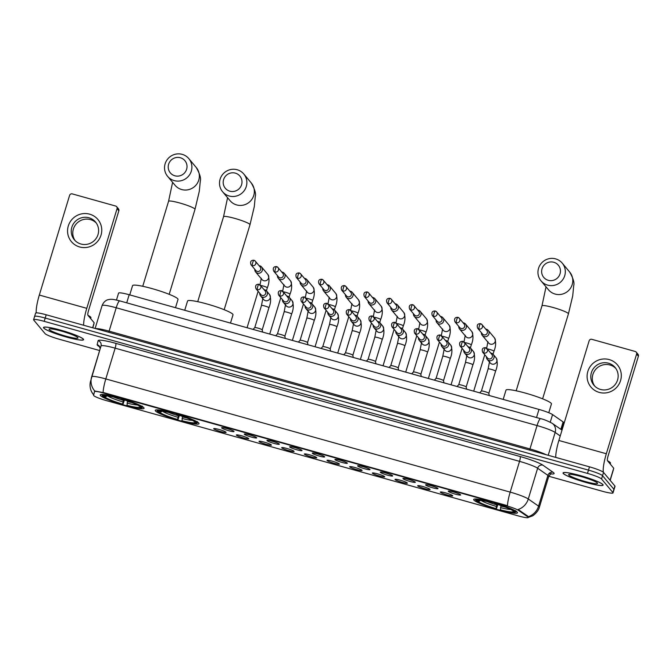 <?xml version="1.0" encoding="UTF-8"?>
<svg xmlns="http://www.w3.org/2000/svg" width="672" height="672" viewBox="0 0 672 672"><rect width="100%" height="100%" fill="white"/><g stroke="black" fill="none" stroke-linecap="round" stroke-linejoin="round"><path stroke-width="1.01" d="M198.811 423.083A22.89 2.747 -163.1 0 0 175.938 413.792A22.89 2.747 -163.1 0 0 155.232 410.357A22.89 2.747 -163.1 0 0 155.442 410.945A22.89 2.747 -163.1 0 0 178.315 420.235A22.89 2.747 -163.1 0 0 199.021 423.671A22.89 2.747 -163.1 0 0 198.811 423.083M143.825 407.694A22.89 2.747 -163.1 0 0 120.952 398.404A22.89 2.747 -163.1 0 0 100.246 394.968A22.89 2.747 -163.1 0 0 100.464 395.556A22.89 2.747 -163.1 0 0 123.329 404.846A22.89 2.747 -163.1 0 0 144.043 408.274A22.89 2.747 -163.1 0 0 143.825 407.694M517.247 512.215A22.89 2.747 -163.1 0 0 494.382 502.925A22.89 2.747 -163.1 0 0 473.668 499.489A22.89 2.747 -163.1 0 0 473.886 500.077A22.89 2.747 -163.1 0 0 496.759 509.368A22.89 2.747 -163.1 0 0 517.465 512.795A22.89 2.747 -163.1 0 0 517.247 512.215M448.333 491.366A6.476 0.781 16.9 0 1 448.3 491.148A6.476 0.781 16.9 0 1 454.356 492.232A6.476 0.781 16.9 0 1 460.606 494.802A6.476 0.781 16.9 0 1 460.664 494.903A6.476 0.781 16.9 0 1 455.028 494.054A6.476 0.781 16.9 0 1 448.333 491.366M425.67 485.016A6.476 0.781 16.9 0 1 425.636 484.806A6.476 0.781 16.9 0 1 431.693 485.89A6.476 0.781 16.9 0 1 437.942 488.452A6.476 0.781 16.9 0 1 438.001 488.561A6.476 0.781 16.9 0 1 432.365 487.712A6.476 0.781 16.9 0 1 425.67 485.016M403.007 478.674A6.476 0.781 16.9 0 1 402.973 478.464A6.476 0.781 16.9 0 1 409.03 479.548A6.476 0.781 16.9 0 1 415.279 482.11A6.476 0.781 16.9 0 1 415.338 482.219A6.476 0.781 16.9 0 1 409.702 481.37A6.476 0.781 16.9 0 1 403.007 478.674M380.344 472.332A6.476 0.781 16.9 0 1 380.31 472.122A6.476 0.781 16.9 0 1 386.366 473.206A6.476 0.781 16.9 0 1 392.616 475.768A6.476 0.781 16.9 0 1 392.675 475.877A6.476 0.781 16.9 0 1 387.038 475.028A6.476 0.781 16.9 0 1 380.344 472.332M357.672 465.99A6.476 0.781 16.9 0 1 357.647 465.772A6.476 0.781 16.9 0 1 363.703 466.864A6.476 0.781 16.9 0 1 369.953 469.426A6.476 0.781 16.9 0 1 370.012 469.526A6.476 0.781 16.9 0 1 364.375 468.686A6.476 0.781 16.9 0 1 357.672 465.99M335.009 459.648A6.476 0.781 16.9 0 1 334.984 459.43A6.476 0.781 16.9 0 1 341.04 460.513A6.476 0.781 16.9 0 1 347.281 463.084A6.476 0.781 16.9 0 1 347.348 463.184A6.476 0.781 16.9 0 1 341.712 462.336A6.476 0.781 16.9 0 1 335.009 459.648M312.346 453.298A6.476 0.781 16.9 0 1 312.32 453.088A6.476 0.781 16.9 0 1 318.377 454.171A6.476 0.781 16.9 0 1 324.618 456.733A6.476 0.781 16.9 0 1 324.685 456.842A6.476 0.781 16.9 0 1 319.049 455.994A6.476 0.781 16.9 0 1 312.346 453.298M289.682 446.956A6.476 0.781 16.9 0 1 289.657 446.746A6.476 0.781 16.9 0 1 295.714 447.829A6.476 0.781 16.9 0 1 301.955 450.391A6.476 0.781 16.9 0 1 302.022 450.5A6.476 0.781 16.9 0 1 296.386 449.652A6.476 0.781 16.9 0 1 289.682 446.956M267.019 440.614A6.476 0.781 16.9 0 1 266.994 440.404A6.476 0.781 16.9 0 1 273.042 441.487A6.476 0.781 16.9 0 1 279.292 444.049A6.476 0.781 16.9 0 1 279.35 444.158A6.476 0.781 16.9 0 1 273.714 443.31A6.476 0.781 16.9 0 1 267.019 440.614M244.356 434.272A6.476 0.781 16.9 0 1 244.331 434.053A6.476 0.781 16.9 0 1 250.379 435.145A6.476 0.781 16.9 0 1 256.628 437.707A6.476 0.781 16.9 0 1 256.687 437.808A6.476 0.781 16.9 0 1 251.051 436.968A6.476 0.781 16.9 0 1 244.356 434.272M221.693 427.93A6.476 0.781 16.9 0 1 221.668 427.711A6.476 0.781 16.9 0 1 227.716 428.795A6.476 0.781 16.9 0 1 233.965 431.365A6.476 0.781 16.9 0 1 234.024 431.466A6.476 0.781 16.9 0 1 228.388 430.626A6.476 0.781 16.9 0 1 221.693 427.93M440.395 492.248A6.476 0.781 16.9 0 1 440.362 492.038A6.476 0.781 16.9 0 1 446.418 493.122A6.476 0.781 16.9 0 1 452.668 495.684A6.476 0.781 16.9 0 1 452.726 495.793A6.476 0.781 16.9 0 1 447.09 494.945A6.476 0.781 16.9 0 1 440.395 492.248M417.732 485.906A6.476 0.781 16.9 0 1 417.698 485.696A6.476 0.781 16.9 0 1 423.755 486.78A6.476 0.781 16.9 0 1 430.004 489.342A6.476 0.781 16.9 0 1 430.063 489.451A6.476 0.781 16.9 0 1 424.427 488.603A6.476 0.781 16.9 0 1 417.732 485.906M395.069 479.564A6.476 0.781 16.9 0 1 395.035 479.346A6.476 0.781 16.9 0 1 401.092 480.438A6.476 0.781 16.9 0 1 407.341 483A6.476 0.781 16.9 0 1 407.4 483.109A6.476 0.781 16.9 0 1 401.764 482.261A6.476 0.781 16.9 0 1 395.069 479.564M372.406 473.222A6.476 0.781 16.9 0 1 372.372 473.004A6.476 0.781 16.9 0 1 378.428 474.096A6.476 0.781 16.9 0 1 384.678 476.658A6.476 0.781 16.9 0 1 384.737 476.759A6.476 0.781 16.9 0 1 379.1 475.919A6.476 0.781 16.9 0 1 372.406 473.222M349.734 466.88A6.476 0.781 16.9 0 1 349.709 466.662A6.476 0.781 16.9 0 1 355.765 467.746A6.476 0.781 16.9 0 1 362.015 470.316A6.476 0.781 16.9 0 1 362.074 470.417A6.476 0.781 16.9 0 1 356.437 469.568A6.476 0.781 16.9 0 1 349.734 466.88M327.071 460.53A6.476 0.781 16.9 0 1 327.046 460.32A6.476 0.781 16.9 0 1 333.102 461.404A6.476 0.781 16.9 0 1 339.343 463.966A6.476 0.781 16.9 0 1 339.41 464.075A6.476 0.781 16.9 0 1 333.774 463.226A6.476 0.781 16.9 0 1 327.071 460.53M304.408 454.188A6.476 0.781 16.9 0 1 304.382 453.978A6.476 0.781 16.9 0 1 310.439 455.062A6.476 0.781 16.9 0 1 316.68 457.624A6.476 0.781 16.9 0 1 316.747 457.733A6.476 0.781 16.9 0 1 311.111 456.884A6.476 0.781 16.9 0 1 304.408 454.188M281.744 447.846A6.476 0.781 16.9 0 1 281.719 447.636A6.476 0.781 16.9 0 1 287.767 448.72A6.476 0.781 16.9 0 1 294.017 451.282A6.476 0.781 16.9 0 1 294.084 451.391A6.476 0.781 16.9 0 1 288.448 450.542A6.476 0.781 16.9 0 1 281.744 447.846M259.081 441.504A6.476 0.781 16.9 0 1 259.056 441.286A6.476 0.781 16.9 0 1 265.104 442.378A6.476 0.781 16.9 0 1 271.354 444.94A6.476 0.781 16.9 0 1 271.412 445.04A6.476 0.781 16.9 0 1 265.776 444.2A6.476 0.781 16.9 0 1 259.081 441.504M236.418 435.162A6.476 0.781 16.9 0 1 236.393 434.944A6.476 0.781 16.9 0 1 242.441 436.027A6.476 0.781 16.9 0 1 248.69 438.598A6.476 0.781 16.9 0 1 248.749 438.698A6.476 0.781 16.9 0 1 243.113 437.85A6.476 0.781 16.9 0 1 236.418 435.162M213.755 428.812A6.476 0.781 16.9 0 1 213.73 428.602A6.476 0.781 16.9 0 1 219.778 429.685A6.476 0.781 16.9 0 1 226.027 432.247A6.476 0.781 16.9 0 1 226.086 432.356A6.476 0.781 16.9 0 1 220.45 431.508A6.476 0.781 16.9 0 1 213.755 428.812M118.574 293.11L116.466 300.048L118.574 293.118A12.953 1.554 16.9 0 1 118.574 293.11A12.953 1.554 16.9 0 1 129.175 294.731L538.986 409.433A12.953 1.554 16.9 0 1 552.56 414.59L563.111 421.924A12.953 1.554 16.9 0 1 563.606 422.344A12.953 1.554 16.9 0 1 563.732 422.68L561.557 429.82M527.73 516.81A11.659 1.403 16.9 0 1 528.175 517.188A11.659 1.403 16.9 0 1 528.284 517.49A11.659 1.403 16.9 0 1 518.742 516.029L106.378 400.604A11.659 1.403 16.9 0 1 93.601 395.296L94.475 391.709A11.659 1.403 16.9 0 1 94.475 391.692A11.659 1.403 16.9 0 1 104.017 393.154L506.285 505.747A11.659 1.403 16.9 0 1 518.498 510.392L527.73 516.81L527.906 516.214L528.284 517.49M602.927 484.571A20.941 2.52 -163.1 0 0 582.002 476.07A20.941 2.52 -163.1 0 0 563.052 472.928A20.941 2.52 -163.1 0 0 563.245 473.466A20.941 2.52 -163.1 0 0 584.178 481.967A20.941 2.52 -163.1 0 0 603.128 485.1A20.941 2.52 -163.1 0 0 602.927 484.571M83.378 339.15A20.941 2.52 -163.1 0 0 62.446 330.641A20.941 2.52 -163.1 0 0 43.495 327.508A20.941 2.52 -163.1 0 0 43.697 328.037A20.941 2.52 -163.1 0 0 64.621 336.546A20.941 2.52 -163.1 0 0 83.572 339.679A20.941 2.52 -163.1 0 0 83.378 339.15M528.326 516.692L528.326 516.701A15.112 14.062 124.8 0 0 538.574 506.142A17.27 2.075 16.9 0 1 539.238 506.705A17.27 2.075 16.9 0 1 539.398 507.15L548.747 476.381A17.27 2.075 -163.1 0 0 548.579 475.944A17.27 2.075 -163.1 0 0 547.915 475.381L537.634 468.224A17.27 2.075 -163.1 0 0 519.54 461.353L115.147 348.163A17.27 2.075 -163.1 0 0 101.01 346.004A17.27 2.075 -163.1 0 0 101.01 346.021L91.669 376.757M548.78 476.255L602.423 491.274A12.953 1.554 -163.1 0 0 613.024 492.895L614.023 489.611A12.953 1.554 -163.1 0 0 613.897 489.283L602.549 475.7A12.953 1.554 -163.1 0 0 588.479 470.123L45.2 318.058A12.953 1.554 -163.1 0 0 34.6 316.436A12.953 1.554 -163.1 0 0 34.717 316.764M94.651 391.104L94.475 391.692L94.769 391.02L104.135 392.75L507.469 505.68A15.112 2.705 105.6 0 1 510.191 492.114A17.27 2.075 16.9 0 1 528.284 498.994A15.112 14.062 124.8 0 1 518.12 509.519L527.906 516.214M613.024 492.895A12.953 1.554 -163.1 0 0 612.898 492.559L601.549 478.985A12.953 1.554 -163.1 0 0 587.479 473.399L44.201 321.342A12.953 1.554 -163.1 0 0 33.6 319.712A12.953 1.554 -163.1 0 0 33.726 320.048L45.074 333.631A12.953 1.554 -163.1 0 0 59.136 339.209L99.632 350.54M603.54 472.416A12.953 1.554 -163.1 0 0 589.478 466.838L46.2 314.773A12.953 1.554 -163.1 0 0 35.591 313.152L34.6 316.436A12.953 1.554 -163.1 0 1 45.2 318.058L588.479 470.123A12.953 1.554 -163.1 0 1 602.549 475.7L613.897 489.283A12.953 1.554 -163.1 0 1 614.023 489.611L615.014 486.326A12.953 1.554 -163.1 0 0 614.897 485.999L603.54 472.416L601.549 478.985M563.455 473.516A20.723 2.486 -163.1 0 0 584.161 481.933A20.723 2.486 -163.1 0 0 602.918 485.041A20.723 2.486 -163.1 0 0 602.725 484.512A20.723 2.486 -163.1 0 0 582.011 476.095A20.723 2.486 -163.1 0 0 563.254 472.987A20.723 2.486 -163.1 0 0 563.455 473.516M610.218 463.999L610.478 463.142A21.588 2.596 -163.1 0 0 610.268 462.588A21.588 2.596 -163.1 0 0 607.505 460.748M597.408 483.025A15.112 1.814 -163.1 0 0 583.178 477.145A15.112 1.814 -163.1 0 0 568.798 474.44A15.112 1.814 -163.1 0 0 568.772 475.012A15.112 1.814 -163.1 0 0 584.749 481.396A15.112 1.814 -163.1 0 0 597.509 483.168A15.112 1.814 -163.1 0 0 597.408 483.025M584.304 477.49L588.521 478.884M609.193 359.579A17.27 16.867 140.1 0 1 620.567 380.57A17.27 16.867 140.1 0 1 599.222 392.398A17.27 16.867 140.1 0 1 587.84 371.406A17.27 16.867 140.1 0 1 609.193 359.579M600.491 389.441A13.818 13.49 -39.9 0 0 615.082 367.458A13.818 13.49 -39.9 0 0 593.116 368.995A13.818 13.49 -39.9 0 0 600.491 389.441M594.678 386.056A13.818 13.49 140.1 0 1 615.804 368.399M603.389 472.265A17.27 3.1 -74.4 0 1 606.329 453.751L636.611 354.085A2.159 2.108 -39.9 0 0 635.183 351.456L591.822 339.318A2.159 2.108 -39.9 0 0 589.151 340.796L558.869 440.471L606.329 453.751M555.744 457.397A17.27 3.1 -74.4 0 1 558.869 440.471M636.216 352.128L638.014 354.27A2.159 2.108 140.1 0 1 638.4 356.227L608.118 455.893A4.318 0.773 105.6 0 0 607.471 460.715L613.738 468.241L610.176 480.354L613.301 470.056M43.898 328.096A20.723 2.486 -163.1 0 0 64.613 336.512A20.723 2.486 -163.1 0 0 83.37 339.62A20.723 2.486 -163.1 0 0 83.168 339.091A20.723 2.486 -163.1 0 0 62.462 330.674A20.723 2.486 -163.1 0 0 43.705 327.566A20.723 2.486 -163.1 0 0 43.898 328.096M90.661 318.578L90.922 317.722A21.588 2.596 -163.1 0 0 90.72 317.167A21.588 2.596 -163.1 0 0 87.948 315.328M77.851 337.604A15.112 1.814 -163.1 0 0 63.63 331.724A15.112 1.814 -163.1 0 0 49.241 329.02A15.112 1.814 -163.1 0 0 49.216 329.582A15.112 1.814 -163.1 0 0 65.192 335.975A15.112 1.814 -163.1 0 0 77.952 337.747A15.112 1.814 -163.1 0 0 77.851 337.604M64.747 332.069L68.964 333.463M553.778 262.265A9.5 9.274 -39.9 0 0 542.035 268.766A9.5 9.274 -39.9 0 0 548.293 280.316A9.5 9.274 -39.9 0 0 560.036 273.806A9.5 9.274 -39.9 0 0 553.778 262.265M547.646 285.13A13.818 13.49 140.1 0 1 540.271 264.676A13.818 13.49 140.1 0 1 562.237 263.138A13.818 13.49 140.1 0 1 547.646 285.13M548.772 412.726L551.443 403.948A23.747 2.856 -163.1 0 0 551.216 403.334A23.747 2.856 -163.1 0 0 527.486 393.691A23.747 2.856 -163.1 0 0 505.991 390.138L503.177 399.412M497.86 504.521L496.348 508.956A20.555 2.47 -163.1 0 1 476.498 501.085L475.927 500.035M475.381 498.994A21.42 2.57 -163.1 0 0 475.322 499.094A21.42 2.57 -163.1 0 0 475.331 499.313L475.902 500.371A20.555 2.47 -163.1 0 1 490.694 502.186L490.82 501.228M494.911 502.37L494.785 503.336A20.555 2.47 -163.1 0 1 514.634 511.207L515.71 510.619M476.498 501.085L478.397 501.614A18.564 2.234 -163.1 0 0 496.07 508.628L496.348 508.956M490.694 502.186L490.972 502.522A18.564 2.234 -163.1 0 0 478.01 500.531A18.564 2.234 -163.1 0 0 477.8 500.9L475.902 500.371M514.634 511.207L512.744 510.678A18.564 2.234 -163.1 0 0 495.062 503.664L494.785 503.336M496.07 508.628L496.919 504.227M480.833 500.279L478.397 501.614M491.232 502.034L490.972 502.522M477.8 500.9L478.775 500.354M500.959 505.537L500.438 510.098A20.555 2.47 -163.1 0 0 515.004 512.358L516.071 511.804A21.42 2.57 -163.1 0 0 516.306 511.552A21.42 2.57 -163.1 0 0 516.323 511.434M516.306 511.333L515.231 511.921A20.555 2.47 -163.1 0 1 515.004 512.358M500.161 509.771A18.564 2.234 -163.1 0 0 513.341 511.392L515.231 511.921M513.341 511.392L512.988 510.745M235.334 173.132A9.5 9.274 -39.9 0 0 223.591 179.642A9.5 9.274 -39.9 0 0 229.849 191.184A9.5 9.274 -39.9 0 0 241.592 184.674A9.5 9.274 -39.9 0 0 235.334 173.132M229.202 195.997A13.818 13.49 140.1 0 1 221.827 175.543A13.818 13.49 140.1 0 1 243.793 174.014A13.818 13.49 140.1 0 1 229.202 195.997M230.488 323.081L232.999 314.815A23.747 2.856 -163.1 0 0 232.772 314.21A23.747 2.856 -163.1 0 0 209.042 304.567A23.747 2.856 -163.1 0 0 187.555 301.006L184.733 310.279M179.424 415.388L177.912 419.824A20.555 2.47 -163.1 0 1 158.063 411.953L157.483 410.903M156.937 409.861A21.42 2.57 -163.1 0 0 156.887 409.97A21.42 2.57 -163.1 0 0 156.887 410.189L157.466 411.239A20.555 2.47 -163.1 0 1 172.25 413.062L172.385 412.096M176.476 413.238L176.341 414.204A20.555 2.47 -163.1 0 1 196.19 422.075L197.266 421.487M158.063 411.953L159.953 412.482A18.564 2.234 -163.1 0 0 177.635 419.496L177.912 419.824M172.25 413.062L172.528 413.389A18.564 2.234 -163.1 0 0 159.566 411.398A18.564 2.234 -163.1 0 0 159.356 411.768L157.466 411.239M196.19 422.075L194.3 421.546A18.564 2.234 -163.1 0 0 176.618 414.532L176.341 414.204M177.635 419.496L178.475 415.094M162.389 411.146L159.953 412.482M172.796 412.902L172.528 413.389M159.356 411.768L160.339 411.23M182.515 416.405L182.003 420.966A20.555 2.47 -163.1 0 0 196.56 423.234L197.627 422.671A21.42 2.57 -163.1 0 0 197.87 422.419A21.42 2.57 -163.1 0 0 197.879 422.302M197.862 422.201L196.787 422.789A20.555 2.47 -163.1 0 1 196.56 423.234M181.726 420.638A18.564 2.234 -163.1 0 0 194.897 422.26L196.787 422.789M194.897 422.26L194.544 421.613M180.356 157.744A9.5 9.274 -39.9 0 0 168.613 164.245A9.5 9.274 -39.9 0 0 174.871 175.795A9.5 9.274 -39.9 0 0 186.614 169.285A9.5 9.274 -39.9 0 0 180.356 157.744M174.224 180.608A13.818 13.49 140.1 0 1 166.849 160.154A13.818 13.49 140.1 0 1 188.815 158.617A13.818 13.49 140.1 0 1 174.224 180.608M175.501 307.692L178.013 299.426A23.747 2.856 -163.1 0 0 177.794 298.813A23.747 2.856 -163.1 0 0 154.056 289.178A23.747 2.856 -163.1 0 0 132.569 285.617L129.755 294.89M124.438 400L122.926 404.435A20.555 2.47 -163.1 0 1 103.076 396.564L102.505 395.514M101.959 394.472A21.42 2.57 -163.1 0 0 101.9 394.582A21.42 2.57 -163.1 0 0 101.909 394.8L102.48 395.85A20.555 2.47 -163.1 0 1 117.272 397.664L117.398 396.707M121.489 397.849L121.363 398.815A20.555 2.47 -163.1 0 1 141.212 406.686L142.279 406.098M103.076 396.564L104.975 397.093A18.564 2.234 -163.1 0 0 122.648 404.107L122.926 404.435M117.272 397.664L117.55 398A18.564 2.234 -163.1 0 0 104.588 396.01A18.564 2.234 -163.1 0 0 104.37 396.379L102.48 395.85M141.212 406.686L139.314 406.157A18.564 2.234 -163.1 0 0 121.64 399.143L121.363 398.815M122.648 404.107L123.497 399.706M107.402 395.758L104.975 397.093M117.81 397.513L117.55 398M104.37 396.379L105.353 395.842M127.537 401.016L127.016 405.577A20.555 2.47 -163.1 0 0 141.582 407.845L142.649 407.282A21.42 2.57 -163.1 0 0 142.884 407.03A21.42 2.57 -163.1 0 0 142.901 406.913M142.876 406.812L141.809 407.4A20.555 2.47 -163.1 0 1 141.582 407.845M126.739 405.25A18.564 2.234 -163.1 0 0 139.91 406.871L141.809 407.4M139.91 406.871L139.558 406.224M481.412 332.699A3.889 3.797 -39.9 0 0 488.93 333.942A3.889 3.797 -39.9 0 0 485.713 329.104M477.632 328.18L482.496 334.001A2.806 2.738 -39.9 0 0 487.309 332.942A2.806 2.738 -39.9 0 0 486.805 330.397L481.942 324.584A2.806 2.738 -39.9 0 0 480.598 323.719A2.806 0.504 -74.4 0 0 480.539 323.677A2.806 0.504 -74.4 0 0 479.396 325.92A2.806 0.504 105.6 0 0 478.976 329.045A2.806 2.738 -39.9 0 0 481.942 324.584L480.539 323.677C477.599 323.627 476.633 325.122 477.632 328.18A2.806 2.738 -39.9 0 0 478.976 329.045M458.749 326.357A3.889 3.797 -39.9 0 0 466.267 327.6A3.889 3.797 -39.9 0 0 463.05 322.753M454.969 321.838L459.833 327.659A2.806 2.738 -39.9 0 0 464.646 326.6A2.806 2.738 -39.9 0 0 464.142 324.055L459.278 318.234A2.806 2.738 -39.9 0 0 457.934 317.369A2.806 0.504 -74.4 0 0 457.876 317.335A2.806 0.504 -74.4 0 0 456.733 319.57A2.806 0.504 105.6 0 0 456.313 322.703A2.806 2.738 -39.9 0 0 459.278 318.234L457.876 317.335C454.936 317.276 453.961 318.78 454.969 321.838A2.806 2.738 -39.9 0 0 456.313 322.703M436.078 320.015A3.889 3.797 -39.9 0 0 443.604 321.258A3.889 3.797 -39.9 0 0 440.387 316.411M432.306 315.496L437.17 321.317A2.806 2.738 -39.9 0 0 441.983 320.258A2.806 2.738 -39.9 0 0 441.47 317.713L436.607 311.892A2.806 2.738 -39.9 0 0 435.271 311.027A2.806 0.504 -74.4 0 0 435.212 310.993A2.806 0.504 -74.4 0 0 434.07 313.228A2.806 0.504 105.6 0 0 433.65 316.361A2.806 2.738 -39.9 0 0 436.607 311.892L435.212 310.993C432.272 310.934 431.298 312.438 432.306 315.496A2.806 2.738 -39.9 0 0 433.65 316.361M413.414 313.673A3.889 3.797 -39.9 0 0 420.932 314.916A3.889 3.797 -39.9 0 0 417.724 310.069M409.643 309.154L414.506 314.966A2.806 2.738 -39.9 0 0 419.32 313.916A2.806 2.738 -39.9 0 0 418.807 311.371L413.944 305.55A2.806 2.738 -39.9 0 0 412.6 304.685A2.806 0.504 -74.4 0 0 412.549 304.651A2.806 0.504 -74.4 0 0 411.407 306.886A2.806 0.504 105.6 0 0 410.987 310.019A2.806 2.738 -39.9 0 0 413.944 305.55L412.549 304.651C409.609 304.592 408.635 306.096 409.643 309.154A2.806 2.738 -39.9 0 0 410.987 310.019M390.751 307.322A3.889 3.797 -39.9 0 0 398.269 308.574A3.889 3.797 -39.9 0 0 395.06 303.727M386.98 302.803L391.843 308.624A2.806 2.738 -39.9 0 0 396.648 307.566A2.806 2.738 -39.9 0 0 396.144 305.029L391.28 299.208A2.806 2.738 -39.9 0 0 389.936 298.343A2.806 0.504 -74.4 0 0 389.886 298.301A2.806 0.504 -74.4 0 0 388.744 300.544A2.806 0.504 105.6 0 0 388.315 303.677A2.806 2.738 -39.9 0 0 391.28 299.208L389.886 298.301C386.946 298.25 385.972 299.754 386.98 302.803A2.806 2.738 -39.9 0 0 388.315 303.677M368.088 300.98A3.889 3.797 -39.9 0 0 375.606 302.224A3.889 3.797 -39.9 0 0 372.397 297.385M364.308 296.461L369.172 302.282A2.806 2.738 -39.9 0 0 373.985 301.224A2.806 2.738 -39.9 0 0 373.481 298.679L368.617 292.866A2.806 2.738 -39.9 0 0 367.273 292.001A2.806 0.504 -74.4 0 0 367.223 291.959A2.806 0.504 -74.4 0 0 366.08 294.202A2.806 0.504 105.6 0 0 365.652 297.326A2.806 2.738 -39.9 0 0 368.617 292.866L367.223 291.959C364.283 291.908 363.308 293.404 364.308 296.461A2.806 2.738 -39.9 0 0 365.652 297.326M345.425 294.638A3.889 3.797 -39.9 0 0 352.943 295.882A3.889 3.797 -39.9 0 0 349.734 291.035M341.645 290.119L346.508 295.94A2.806 2.738 -39.9 0 0 351.322 294.882A2.806 2.738 -39.9 0 0 350.818 292.337L345.954 286.516A2.806 2.738 -39.9 0 0 344.61 285.65A2.806 0.504 -74.4 0 0 344.56 285.617A2.806 0.504 -74.4 0 0 343.409 287.851A2.806 0.504 105.6 0 0 342.989 290.984A2.806 2.738 -39.9 0 0 345.954 286.516L344.56 285.617C341.611 285.566 340.645 287.062 341.645 290.119A2.806 2.738 -39.9 0 0 342.989 290.984M322.762 288.296A3.889 3.797 -39.9 0 0 330.28 289.54A3.889 3.797 -39.9 0 0 327.071 284.693M318.982 283.777L323.845 289.598A2.806 2.738 -39.9 0 0 328.658 288.54A2.806 2.738 -39.9 0 0 328.154 285.995L323.291 280.174A2.806 2.738 -39.9 0 0 321.947 279.308A2.806 0.504 -74.4 0 0 321.896 279.275A2.806 0.504 -74.4 0 0 320.746 281.509A2.806 0.504 105.6 0 0 320.326 284.642A2.806 2.738 -39.9 0 0 323.291 280.174L321.896 279.275C318.948 279.216 317.982 280.72 318.982 283.777A2.806 2.738 -39.9 0 0 320.326 284.642M300.098 281.954A3.889 3.797 -39.9 0 0 307.616 283.198A3.889 3.797 -39.9 0 0 304.408 278.351M296.318 277.435L301.182 283.248A2.806 2.738 -39.9 0 0 305.995 282.198A2.806 2.738 -39.9 0 0 305.491 279.653L300.628 273.832A2.806 2.738 -39.9 0 0 299.284 272.966A2.806 0.504 -74.4 0 0 299.233 272.933A2.806 0.504 -74.4 0 0 298.082 275.167A2.806 0.504 105.6 0 0 297.662 278.3A2.806 2.738 -39.9 0 0 300.628 273.832L299.233 272.933C296.285 272.874 295.319 274.378 296.318 277.435A2.806 2.738 -39.9 0 0 297.662 278.3M277.435 275.612A3.889 3.797 -39.9 0 0 284.953 276.856A3.889 3.797 -39.9 0 0 281.744 272.009M273.655 271.085L278.519 276.906A2.806 2.738 -39.9 0 0 283.332 275.848A2.806 2.738 -39.9 0 0 282.828 273.311L277.964 267.49A2.806 2.738 -39.9 0 0 276.62 266.624A2.806 0.504 -74.4 0 0 276.57 266.582A2.806 0.504 -74.4 0 0 275.419 268.825A2.806 0.504 105.6 0 0 274.999 271.958A2.806 2.738 -39.9 0 0 277.964 267.49L276.57 266.582C273.622 266.532 272.656 268.036 273.655 271.085A2.806 2.738 -39.9 0 0 274.999 271.958M254.772 269.262A3.889 3.797 -39.9 0 0 262.29 270.505A3.889 3.797 -39.9 0 0 259.073 265.667M250.992 264.743L255.856 270.564A2.806 2.738 -39.9 0 0 260.669 269.506A2.806 2.738 -39.9 0 0 260.165 266.96L255.301 261.148A2.806 2.738 -39.9 0 0 253.957 260.282A2.806 0.504 -74.4 0 0 253.898 260.24A2.806 0.504 -74.4 0 0 252.756 262.483A2.806 0.504 105.6 0 0 252.336 265.608A2.806 2.738 -39.9 0 0 255.301 261.148L253.898 260.24C250.958 260.19 249.992 261.685 250.992 264.743A2.806 2.738 -39.9 0 0 252.336 265.608M481.404 391.045A3.889 0.47 16.9 0 1 481.421 391.028A3.889 0.47 16.9 0 1 485.033 391.667A3.889 0.47 16.9 0 1 488.804 393.212A3.889 0.47 16.9 0 1 488.846 393.28A3.889 0.47 16.9 0 1 488.846 393.305L489.233 395.506M486.41 356.706A3.889 3.797 -39.9 0 0 493.928 357.958A3.889 3.797 -39.9 0 0 490.72 353.111M482.63 352.187L487.494 358.008A2.806 2.738 -39.9 0 0 492.307 356.95A2.806 2.738 -39.9 0 0 491.803 354.404L486.94 348.592A2.806 2.738 -39.9 0 0 485.596 347.726A2.806 0.504 -74.4 0 0 485.545 347.684A2.806 0.504 -74.4 0 0 484.394 349.927A2.806 0.504 105.6 0 0 483.974 353.052A2.806 2.738 -39.9 0 0 486.94 348.592L485.545 347.684C482.597 347.634 481.631 349.138 482.63 352.187A2.806 2.738 -39.9 0 0 483.974 353.052M458.741 384.703A3.889 0.47 16.9 0 1 458.758 384.678A3.889 0.47 16.9 0 1 462.37 385.325A3.889 0.47 16.9 0 1 466.141 386.862A3.889 0.47 16.9 0 1 466.183 386.938A3.889 0.47 16.9 0 1 466.183 386.963L466.57 389.164M463.747 350.364A3.889 3.797 -39.9 0 0 471.265 351.607A3.889 3.797 -39.9 0 0 468.056 346.769M459.967 345.845L464.831 351.666A2.806 2.738 -39.9 0 0 469.644 350.608A2.806 2.738 -39.9 0 0 469.14 348.062L464.276 342.25A2.806 2.738 -39.9 0 0 462.932 341.376A2.806 0.504 -74.4 0 0 462.882 341.342A2.806 0.504 -74.4 0 0 461.731 343.585A2.806 0.504 105.6 0 0 461.311 346.71A2.806 2.738 -39.9 0 0 464.276 342.25L462.882 341.342C459.934 341.292 458.968 342.787 459.967 345.845A2.806 2.738 -39.9 0 0 461.311 346.71M436.078 378.361A3.889 0.47 16.9 0 1 436.094 378.336A3.889 0.47 16.9 0 1 439.706 378.974A3.889 0.47 16.9 0 1 443.478 380.52A3.889 0.47 16.9 0 1 443.52 380.596A3.889 0.47 16.9 0 1 443.512 380.621L443.906 382.822M441.084 344.022A3.889 3.797 -39.9 0 0 448.602 345.265A3.889 3.797 -39.9 0 0 445.393 340.418M437.304 339.503L442.168 345.324A2.806 2.738 -39.9 0 0 446.981 344.266A2.806 2.738 -39.9 0 0 446.477 341.72L441.613 335.899A2.806 2.738 -39.9 0 0 440.269 335.034A2.806 0.504 -74.4 0 0 440.219 335A2.806 0.504 -74.4 0 0 439.068 337.235A2.806 0.504 105.6 0 0 438.648 340.368A2.806 2.738 -39.9 0 0 441.613 335.899L440.219 335C437.27 334.942 436.304 336.445 437.304 339.503A2.806 2.738 -39.9 0 0 438.648 340.368M413.414 372.019A3.889 0.47 16.9 0 1 413.431 371.994A3.889 0.47 16.9 0 1 417.043 372.632A3.889 0.47 16.9 0 1 420.815 374.178A3.889 0.47 16.9 0 1 420.848 374.245A3.889 0.47 16.9 0 1 420.848 374.279L421.243 376.48M418.421 337.68A3.889 3.797 -39.9 0 0 425.939 338.923A3.889 3.797 -39.9 0 0 422.722 334.076M414.641 333.161L419.504 338.974A2.806 2.738 -39.9 0 0 424.318 337.924A2.806 2.738 -39.9 0 0 423.814 335.378L418.95 329.557A2.806 2.738 -39.9 0 0 417.606 328.692A2.806 0.504 -74.4 0 0 417.547 328.658A2.806 0.504 -74.4 0 0 416.405 330.893A2.806 0.504 105.6 0 0 415.985 334.026A2.806 2.738 -39.9 0 0 418.95 329.557L417.547 328.658C414.607 328.6 413.641 330.103 414.641 333.161A2.806 2.738 -39.9 0 0 415.985 334.026M390.751 365.677A3.889 0.47 16.9 0 1 390.768 365.652A3.889 0.47 16.9 0 1 394.38 366.29A3.889 0.47 16.9 0 1 398.152 367.836A3.889 0.47 16.9 0 1 398.185 367.903A3.889 0.47 16.9 0 1 398.185 367.937L398.58 370.129M395.758 331.338A3.889 3.797 -39.9 0 0 403.276 332.581A3.889 3.797 -39.9 0 0 400.058 327.734M391.978 326.819L396.841 332.632A2.806 2.738 -39.9 0 0 401.654 331.582A2.806 2.738 -39.9 0 0 401.15 329.036L396.287 323.215A2.806 2.738 -39.9 0 0 394.943 322.35A2.806 0.504 -74.4 0 0 394.884 322.316A2.806 0.504 -74.4 0 0 393.742 324.551A2.806 0.504 105.6 0 0 393.322 327.684A2.806 2.738 -39.9 0 0 396.287 323.215L394.884 322.316C391.944 322.258 390.978 323.761 391.978 326.819A2.806 2.738 -39.9 0 0 393.322 327.684M368.088 359.335A3.889 0.47 16.9 0 1 368.105 359.31A3.889 0.47 16.9 0 1 371.717 359.948A3.889 0.47 16.9 0 1 375.488 361.494A3.889 0.47 16.9 0 1 375.522 361.561A3.889 0.47 16.9 0 1 375.522 361.595L375.908 363.787M373.094 324.988A3.889 3.797 -39.9 0 0 380.612 326.239A3.889 3.797 -39.9 0 0 377.395 321.392M369.314 320.468L374.178 326.29A2.806 2.738 -39.9 0 0 378.991 325.231A2.806 2.738 -39.9 0 0 378.487 322.686L373.624 316.873A2.806 2.738 -39.9 0 0 372.28 316.008A2.806 0.504 -74.4 0 0 372.221 315.966A2.806 0.504 -74.4 0 0 371.078 318.209A2.806 0.504 105.6 0 0 370.658 321.334A2.806 2.738 -39.9 0 0 373.624 316.873L372.221 315.966C369.281 315.916 368.315 317.419 369.314 320.468A2.806 2.738 -39.9 0 0 370.658 321.334M352.187 330.935A3.889 0.47 16.9 0 1 352.153 330.842L345.425 352.976A3.889 0.47 16.9 0 1 345.442 352.96A3.889 0.47 16.9 0 1 349.054 353.606A3.889 0.47 16.9 0 1 352.825 355.152A3.889 0.47 16.9 0 1 352.859 355.219A3.889 0.47 16.9 0 1 352.859 355.244L353.245 357.445M350.423 318.646A3.889 3.797 -39.9 0 0 357.949 319.889A3.889 3.797 -39.9 0 0 354.732 315.05M346.651 314.126L351.515 319.948A2.806 2.738 -39.9 0 0 356.328 318.889A2.806 2.738 -39.9 0 0 355.816 316.344L350.952 310.531A2.806 2.738 -39.9 0 0 349.616 309.666A2.806 0.504 -74.4 0 0 349.558 309.624A2.806 0.504 -74.4 0 0 348.415 311.867A2.806 0.504 105.6 0 0 347.995 314.992A2.806 2.738 -39.9 0 0 350.952 310.531L349.558 309.624C346.618 309.574 345.643 311.069 346.651 314.126A2.806 2.738 -39.9 0 0 347.995 314.992M321.04 348.432L322.77 346.618A3.889 0.47 16.9 0 1 322.77 346.618A3.889 0.47 16.9 0 1 326.39 347.256A3.889 0.47 16.9 0 1 330.162 348.802A3.889 0.47 16.9 0 1 330.196 348.877A3.889 0.47 16.9 0 1 330.196 348.902L330.582 351.103M327.76 312.304A3.889 3.797 -39.9 0 0 335.278 313.547A3.889 3.797 -39.9 0 0 332.069 308.7M323.988 307.784L328.852 313.606A2.806 2.738 -39.9 0 0 333.665 312.547A2.806 2.738 -39.9 0 0 333.152 310.002L328.289 304.181A2.806 2.738 -39.9 0 0 326.945 303.316A2.806 0.504 -74.4 0 0 326.894 303.282A2.806 0.504 -74.4 0 0 325.752 305.516A2.806 0.504 105.6 0 0 325.332 308.65A2.806 2.738 -39.9 0 0 328.289 304.181L326.894 303.282C323.954 303.223 322.98 304.727 323.988 307.784A2.806 2.738 -39.9 0 0 325.332 308.65M298.376 342.09L300.107 340.276A3.889 0.47 16.9 0 1 300.107 340.276A3.889 0.47 16.9 0 1 303.727 340.914A3.889 0.47 16.9 0 1 307.499 342.46A3.889 0.47 16.9 0 1 307.532 342.527A3.889 0.47 16.9 0 1 307.532 342.56L314.261 320.41A3.889 0.47 16.9 0 0 314.227 320.309A3.889 0.47 16.9 0 0 310.237 318.704A3.889 0.47 16.9 0 0 306.827 318.15A3.889 0.47 16.9 0 0 306.86 318.251M305.096 305.962A3.889 3.797 -39.9 0 0 312.614 307.205A3.889 3.797 -39.9 0 0 309.406 302.358M301.325 301.442L306.188 307.255A2.806 2.738 -39.9 0 0 311.002 306.205A2.806 2.738 -39.9 0 0 310.489 303.66L305.626 297.839A2.806 2.738 -39.9 0 0 304.282 296.974A2.806 0.504 -74.4 0 0 304.231 296.94A2.806 0.504 -74.4 0 0 303.089 299.174A2.806 0.504 105.6 0 0 302.669 302.308A2.806 2.738 -39.9 0 0 305.626 297.839L304.231 296.94C301.291 296.881 300.317 298.385 301.325 301.442A2.806 2.738 -39.9 0 0 302.669 302.308M277.427 333.959A3.889 0.47 16.9 0 1 277.444 333.934A3.889 0.47 16.9 0 1 281.056 334.572A3.889 0.47 16.9 0 1 284.827 336.118A3.889 0.47 16.9 0 1 284.869 336.185A3.889 0.47 16.9 0 1 284.869 336.218L291.598 314.068A3.889 0.47 16.9 0 0 291.564 313.967A3.889 0.47 16.9 0 0 287.574 312.362A3.889 0.47 16.9 0 0 284.164 311.808A3.889 0.47 16.9 0 0 284.197 311.909M282.433 299.62A3.889 3.797 -39.9 0 0 289.951 300.863A3.889 3.797 -39.9 0 0 286.742 296.016M278.653 295.1L283.517 300.913A2.806 2.738 -39.9 0 0 288.33 299.863A2.806 2.738 -39.9 0 0 287.826 297.318L282.962 291.497A2.806 2.738 -39.9 0 0 281.618 290.632A2.806 0.504 -74.4 0 0 281.568 290.598A2.806 0.504 -74.4 0 0 280.426 292.832A2.806 0.504 105.6 0 0 279.997 295.966A2.806 2.738 -39.9 0 0 282.962 291.497L281.568 290.598C278.628 290.539 277.654 292.043 278.653 295.1A2.806 2.738 -39.9 0 0 279.997 295.966M253.05 329.398L254.78 327.592A3.889 0.47 16.9 0 1 254.78 327.592A3.889 0.47 16.9 0 1 258.392 328.23A3.889 0.47 16.9 0 1 262.164 329.776A3.889 0.47 16.9 0 1 262.206 329.843A3.889 0.47 16.9 0 1 262.206 329.876L268.934 307.726A3.889 0.47 16.9 0 0 268.892 307.625A3.889 0.47 16.9 0 0 264.911 306.02A3.889 0.47 16.9 0 0 261.492 305.466A3.889 0.47 16.9 0 0 261.534 305.567M259.77 293.269A3.889 3.797 -39.9 0 0 267.288 294.521A3.889 3.797 -39.9 0 0 264.079 289.674M255.99 288.75L260.854 294.571A2.806 2.738 -39.9 0 0 265.667 293.513A2.806 2.738 -39.9 0 0 265.163 290.976L260.299 285.155A2.806 2.738 -39.9 0 0 258.955 284.29A2.806 0.504 -74.4 0 0 258.905 284.248A2.806 0.504 -74.4 0 0 257.762 286.49A2.806 0.504 105.6 0 0 257.334 289.624A2.806 2.738 -39.9 0 0 260.299 285.155L258.905 284.248C255.965 284.197 254.99 285.701 255.99 288.75A2.806 2.738 -39.9 0 0 257.334 289.624M89.636 214.158A17.27 16.867 140.1 0 1 101.018 235.15A17.27 16.867 140.1 0 1 79.666 246.968A17.27 16.867 140.1 0 1 68.292 225.985A17.27 16.867 140.1 0 1 89.636 214.158M80.942 244.02A13.818 13.49 -39.9 0 0 95.533 222.037A13.818 13.49 -39.9 0 0 73.567 223.574A13.818 13.49 -39.9 0 0 80.942 244.02M75.13 240.635A13.818 13.49 140.1 0 1 96.247 222.978M83.639 325.256A17.27 3.1 -74.4 0 1 86.772 308.33L117.054 208.656A2.159 2.108 -39.9 0 0 115.634 206.035L72.265 193.897A2.159 2.108 -39.9 0 0 69.602 195.376L39.32 295.05L86.772 308.33M36.254 312.883A17.27 3.1 -74.4 0 1 39.32 295.05M116.668 206.699L118.457 208.849A2.159 2.108 140.1 0 1 118.843 210.806L88.561 310.472A4.318 0.773 105.6 0 0 87.914 315.294L94.164 322.762L93.744 324.643M560.86 429.332L563.111 421.924M518.498 510.392L518.675 509.796M550.25 422.176L552.56 414.59M536.525 417.539L538.986 409.433M126.714 302.828L129.175 294.731M99.599 346.752A21.588 2.596 16.9 0 1 97.364 345.198A21.588 2.596 16.9 0 1 97.154 344.669L98.12 340.662A21.588 2.596 16.9 0 1 115.802 343.35L520.187 456.54A21.588 2.596 16.9 0 1 542.8 465.125L553.09 472.282A21.588 2.596 16.9 0 1 550.922 473.936M542.8 465.125A4.318 4.015 -55.2 0 0 537.634 468.224L528.284 498.994L538.574 506.142L547.915 475.381A4.318 4.015 -55.2 0 1 553.09 472.282M103.076 392.498A15.112 2.705 -74.4 0 1 105.806 378.932L510.191 492.114L519.54 461.353A4.318 0.773 105.6 0 0 520.187 456.54M94.769 391.02A15.112 15.002 -166.4 0 1 91.661 376.782A17.27 2.075 16.9 0 1 91.669 376.765A17.27 2.075 16.9 0 1 105.806 378.932L115.147 348.163A4.318 0.773 105.6 0 0 115.802 343.35M93.702 394.901A15.112 15.002 -166.4 0 1 90.468 381.612L101.01 346.004A4.318 4.284 13.6 0 0 98.12 340.662M612.898 492.559L614.897 485.999M587.479 473.399L589.478 466.838M44.201 321.342L46.2 314.773M100.22 348.6A4.318 4.284 13.6 0 0 97.154 344.669M560.238 435.968L555.156 432.432L548.209 455.288M540.59 418.673A8.635 1.546 105.6 0 0 537.062 425.561L116.214 307.768A17.27 2.075 -163.1 0 0 102.077 305.6C104.202 300.359 107.999 299.687 108.184 299.662L110.082 299.326C111.997 299.317 112.4 298.981 119.734 300.88L540.59 418.673C543.337 419.16 547.218 420.714 552.233 423.335A8.635 8.039 124.8 0 1 555.156 432.432A17.27 2.075 -163.1 0 0 537.062 425.561L529.964 448.938A17.27 2.075 16.9 0 1 546.059 454.684M102.068 305.617L95.13 328.474L102.077 305.6A17.27 2.075 -163.1 0 0 102.068 305.617M119.734 300.88A8.635 1.546 105.6 0 0 116.214 307.768L109.108 331.145L529.964 448.938L529.544 450.064M95.718 328.633A17.27 2.075 16.9 0 1 109.108 331.145L108.688 332.27M610.058 480.22L613.712 468.191M638.4 356.227L636.611 354.085M613.738 468.241L610.092 480.253M516.172 390.802L541.985 305.819A13.818 1.663 16.9 0 1 553.3 307.549A13.818 1.663 16.9 0 1 568.302 313.505A13.818 1.663 16.9 0 1 568.428 313.858L572.72 295.848L573.737 285.499C574.577 282.845 573.233 278.368 569.705 272.076L562.237 263.138M541.027 280.862L548.503 289.8A13.818 13.49 -39.9 0 0 570.469 288.263A13.818 13.49 -39.9 0 0 569.705 272.076M481.093 500.464A16.607 1.999 -163.1 0 0 496.364 506.436M487.032 501.547A15.977 1.924 -163.1 0 0 496.717 504.882M500.455 507.587A16.607 1.999 -163.1 0 0 510.754 509.477M500.808 506.024A15.977 1.924 -163.1 0 0 505.21 507.074M197.728 301.669L223.549 216.686A13.818 1.663 16.9 0 1 234.856 218.417A13.818 1.663 16.9 0 1 249.858 224.372A13.818 1.663 16.9 0 1 249.992 224.725L254.276 206.716L255.293 196.367C256.141 193.712 254.797 189.235 251.261 182.944L243.793 174.014M222.592 191.738L230.059 200.668A13.818 13.49 -39.9 0 0 252.025 199.13A13.818 13.49 -39.9 0 0 251.261 182.944M162.649 411.331A16.607 1.999 -163.1 0 0 177.929 417.304M168.596 412.415A15.977 1.924 -163.1 0 0 178.273 415.75M182.02 418.454A16.607 1.999 -163.1 0 0 192.318 420.344M182.372 416.9A15.977 1.924 -163.1 0 0 186.774 417.942M142.75 286.28L168.563 201.298A13.818 1.663 16.9 0 1 179.878 203.028A13.818 1.663 16.9 0 1 194.88 208.984A13.818 1.663 16.9 0 1 195.006 209.336L199.29 191.327L200.306 180.978C201.155 178.324 199.811 173.846 196.283 167.555L188.815 158.617M167.605 176.341L175.073 185.279A13.818 13.49 -39.9 0 0 197.039 183.742A13.818 13.49 -39.9 0 0 196.283 167.555M107.671 395.942A16.607 1.999 -163.1 0 0 122.942 401.915M113.61 397.026A15.977 1.924 -163.1 0 0 123.295 400.361M127.033 403.066A16.607 1.999 -163.1 0 0 137.332 404.956M127.386 401.503A15.977 1.924 -163.1 0 0 131.788 402.553M487.192 348.886A3.889 0.47 16.9 0 1 489.938 349.507A3.889 0.47 16.9 0 1 493.928 351.112A3.889 0.47 16.9 0 1 493.962 351.212L493.046 354.228M482.261 335.404L488.561 342.938A3.889 3.797 -39.9 0 0 494.802 342.409A3.889 3.797 -39.9 0 0 494.525 337.957C496.163 341.922 495.978 346.34 493.962 351.212M464.528 342.544A3.889 0.47 16.9 0 1 467.275 343.157A3.889 0.47 16.9 0 1 471.265 344.77A3.889 0.47 16.9 0 1 471.299 344.87L470.383 347.886M459.598 329.062L465.898 336.596A3.889 3.797 -39.9 0 0 472.139 336.059A3.889 3.797 -39.9 0 0 471.862 331.615C473.5 335.58 473.315 339.998 471.299 344.87M441.865 336.202A3.889 0.47 16.9 0 1 444.612 336.815A3.889 0.47 16.9 0 1 448.602 338.428A3.889 0.47 16.9 0 1 448.636 338.52L447.72 341.544M436.934 322.72L443.234 330.254A3.889 3.797 -39.9 0 0 449.476 329.717A3.889 3.797 -39.9 0 0 449.198 325.265C450.836 329.238 450.652 333.656 448.636 338.52M419.202 329.86A3.889 0.47 16.9 0 1 421.949 330.473A3.889 0.47 16.9 0 1 425.939 332.077A3.889 0.47 16.9 0 1 425.972 332.178L425.057 335.202M414.271 316.378L420.571 323.912A3.889 3.797 -39.9 0 0 426.812 323.375A3.889 3.797 -39.9 0 0 426.535 318.923C428.173 322.896 427.988 327.314 425.972 332.178M396.539 323.518A3.889 0.47 16.9 0 1 399.286 324.131A3.889 0.47 16.9 0 1 403.276 325.735A3.889 0.47 16.9 0 1 403.309 325.836L402.394 328.852M391.608 310.036L397.908 317.57A3.889 3.797 -39.9 0 0 404.149 317.033A3.889 3.797 -39.9 0 0 403.872 312.581C405.51 316.554 405.317 320.972 403.309 325.836M373.867 317.176A3.889 0.47 16.9 0 1 376.622 317.789A3.889 0.47 16.9 0 1 380.612 319.393A3.889 0.47 16.9 0 1 380.646 319.494L379.73 322.51M368.945 303.685L375.245 311.22A3.889 3.797 -39.9 0 0 381.486 310.691A3.889 3.797 -39.9 0 0 381.209 306.239C382.847 310.204 382.654 314.622 380.646 319.494M351.204 310.825A3.889 0.47 16.9 0 1 353.959 311.447A3.889 0.47 16.9 0 1 357.941 313.051A3.889 0.47 16.9 0 1 357.983 313.152L357.067 316.168M346.282 297.343L352.582 304.878A3.889 3.797 -39.9 0 0 358.823 304.349A3.889 3.797 -39.9 0 0 358.546 299.897C360.184 303.862 359.99 308.28 357.983 313.152M328.541 304.483A3.889 0.47 16.9 0 1 331.296 305.096A3.889 0.47 16.9 0 1 335.278 306.709A3.889 0.47 16.9 0 1 335.32 306.81L334.404 309.826M323.618 291.001L329.918 298.536A3.889 3.797 -39.9 0 0 336.16 297.998A3.889 3.797 -39.9 0 0 335.874 293.555C337.512 297.52 337.327 301.938 335.32 306.81M305.878 298.141A3.889 0.47 16.9 0 1 308.633 298.754A3.889 0.47 16.9 0 1 312.614 300.367A3.889 0.47 16.9 0 1 312.656 300.46L311.732 303.484M300.955 284.659L307.247 292.194A3.889 3.797 -39.9 0 0 313.496 291.656A3.889 3.797 -39.9 0 0 313.211 287.204C314.849 291.178 314.664 295.596 312.656 300.46M283.214 291.799A3.889 0.47 16.9 0 1 285.97 292.412A3.889 0.47 16.9 0 1 289.951 294.017A3.889 0.47 16.9 0 1 289.993 294.118L289.069 297.133M278.292 278.317L284.584 285.852A3.889 3.797 -39.9 0 0 290.833 285.314A3.889 3.797 -39.9 0 0 290.548 280.862C292.186 284.836 292.001 289.254 289.993 294.118M260.551 285.457A3.889 0.47 16.9 0 1 263.298 286.07A3.889 0.47 16.9 0 1 267.288 287.675A3.889 0.47 16.9 0 1 267.322 287.776L266.406 290.791M255.629 271.967L261.92 279.502A3.889 3.797 -39.9 0 0 268.17 278.972A3.889 3.797 -39.9 0 0 267.884 274.52C269.522 278.485 269.338 282.904 267.322 287.776M488.174 369.004A3.889 0.47 16.9 0 1 488.132 368.903A3.889 0.47 16.9 0 1 491.551 369.449A3.889 0.47 16.9 0 1 495.533 371.062A3.889 0.47 16.9 0 1 495.575 371.162L488.846 393.296M487.267 359.419L490.174 362.888A3.889 3.797 -39.9 0 0 496.415 362.351A3.889 3.797 -39.9 0 0 496.129 357.907C497.767 361.872 497.582 366.29 495.575 371.162M465.511 362.653A3.889 0.47 16.9 0 1 465.469 362.561A3.889 0.47 16.9 0 1 468.888 363.107A3.889 0.47 16.9 0 1 472.87 364.72A3.889 0.47 16.9 0 1 472.912 364.812L466.183 386.954M464.604 353.069L467.502 356.546A3.889 3.797 -39.9 0 0 473.752 356.009A3.889 3.797 -39.9 0 0 473.466 351.557C475.104 355.53 474.919 359.948 472.912 364.812M442.848 356.311A3.889 0.47 16.9 0 1 442.806 356.21A3.889 0.47 16.9 0 1 446.216 356.765A3.889 0.47 16.9 0 1 450.206 358.369A3.889 0.47 16.9 0 1 450.248 358.47L443.52 380.604M441.941 346.727L444.839 350.204A3.889 3.797 -39.9 0 0 451.088 349.667A3.889 3.797 -39.9 0 0 450.803 345.215C452.441 349.188 452.256 353.606 450.248 358.47M420.176 349.969A3.889 0.47 16.9 0 1 420.143 349.868A3.889 0.47 16.9 0 1 423.553 350.423A3.889 0.47 16.9 0 1 427.543 352.027A3.889 0.47 16.9 0 1 427.577 352.128L420.857 374.262M419.278 340.385L422.176 343.862A3.889 3.797 -39.9 0 0 428.425 343.325A3.889 3.797 -39.9 0 0 428.14 338.873C429.778 342.846 429.593 347.264 427.577 352.128M397.513 343.627A3.889 0.47 16.9 0 1 397.48 343.526A3.889 0.47 16.9 0 1 400.89 344.081A3.889 0.47 16.9 0 1 404.88 345.685A3.889 0.47 16.9 0 1 404.914 345.786L398.194 367.92M396.606 334.043L399.512 337.512A3.889 3.797 -39.9 0 0 405.754 336.983A3.889 3.797 -39.9 0 0 405.476 332.531C407.114 336.496 406.93 340.914 404.914 345.786M374.85 337.285A3.889 0.47 16.9 0 1 374.816 337.184A3.889 0.47 16.9 0 1 378.227 337.73A3.889 0.47 16.9 0 1 382.217 339.343A3.889 0.47 16.9 0 1 382.25 339.444L375.53 361.578M373.943 327.701L376.849 331.17A3.889 3.797 -39.9 0 0 383.09 330.632A3.889 3.797 -39.9 0 0 382.813 326.189C384.451 330.154 384.266 334.572 382.25 339.444M353.548 323.534L352.153 330.842A3.889 0.47 16.9 0 1 355.564 331.388A3.889 0.47 16.9 0 1 359.554 333.001A3.889 0.47 16.9 0 1 359.587 333.102L352.867 355.236M351.28 321.35L354.186 324.828A3.889 3.797 -39.9 0 0 360.427 324.29A3.889 3.797 -39.9 0 0 360.15 319.847C361.788 323.812 361.603 328.23 359.587 333.102M329.524 324.593A3.889 0.47 16.9 0 1 329.49 324.492A3.889 0.47 16.9 0 1 332.9 325.046A3.889 0.47 16.9 0 1 336.89 326.659A3.889 0.47 16.9 0 1 336.924 326.752L330.196 348.894M328.616 315.008L331.523 318.486A3.889 3.797 -39.9 0 0 337.764 317.948A3.889 3.797 -39.9 0 0 337.487 313.496C339.125 317.47 338.94 321.888 336.924 326.752M305.953 308.666L308.86 312.144A3.889 3.797 -39.9 0 0 315.101 311.606A3.889 3.797 -39.9 0 0 314.824 307.154C316.462 311.128 316.268 315.546 314.261 320.41M283.29 302.324L286.196 305.794A3.889 3.797 -39.9 0 0 292.438 305.264A3.889 3.797 -39.9 0 0 292.16 300.812C293.798 304.777 293.605 309.196 291.598 314.068M260.627 295.982L263.533 299.452A3.889 3.797 -39.9 0 0 269.774 298.922A3.889 3.797 -39.9 0 0 269.497 294.47C271.135 298.435 270.942 302.854 268.934 307.726M92.644 327.776L94.164 322.762M118.843 210.806L117.054 208.656M94.181 322.82L92.677 327.785M92.778 327.81L93.744 324.635L92.778 327.81M99.296 346.382L100.212 348.634M93.677 395.01L91.552 391.759C90.023 388.5 89.662 385.123 90.468 381.612M527.68 517.642L532.35 515.936C532.006 516.474 538.222 512.308 539.398 507.15M33.6 319.712L34.6 316.436M548.932 473.6L551.435 473.785C551.401 473.206 550.511 474.071 548.747 476.381M552.233 423.335L562.01 430.13M542.615 398.84L568.428 313.858M541.985 305.819L546.025 286.843M224.171 309.708L249.992 224.725M223.549 216.686L227.581 197.711M169.184 294.319L195.006 209.336M168.563 201.298L172.603 182.322M487.922 341.653L486.528 348.953M473.701 391.163L484.764 354.74M494.525 337.957L488.225 330.422M465.259 335.303L463.865 342.611M451.038 384.821L462.101 348.398M471.862 331.615L465.562 324.08M442.596 328.961L441.202 336.269M428.375 378.47L439.438 342.056M449.198 325.265L442.898 317.738M419.933 322.619L418.538 329.918M405.712 372.128L416.774 335.714M426.535 318.923L420.235 311.388M397.27 316.277L395.875 323.576M383.048 365.786L394.111 329.372M403.872 312.581L397.572 305.046M374.598 309.935L373.212 317.234M360.385 359.444L371.448 323.03M381.209 306.239L374.909 298.704M351.935 303.584L350.54 310.892M337.722 353.102L348.785 316.68M358.546 299.897L352.246 292.362M329.272 297.242L327.877 304.55M315.059 346.752L326.122 310.338M335.874 293.555L329.582 286.02M306.608 290.9L305.214 298.2M292.396 340.41L303.458 303.996M313.211 287.204L306.919 279.67M283.945 284.558L282.551 291.858M269.732 334.068L280.795 297.654M290.548 280.862L284.256 273.328M261.282 278.216L259.888 285.516M247.061 327.726L258.132 291.312M267.884 274.52L261.584 266.986M489.527 361.595L488.132 368.903L481.412 391.037L479.69 392.834M496.129 357.907L493.231 354.43M466.864 355.253L465.469 362.561L458.749 384.695L457.027 386.492M473.466 351.557L470.568 348.088M444.2 348.911L442.806 356.21L436.086 378.353L434.364 380.15M450.803 345.215L447.905 341.746M413.431 371.994L411.701 373.808M413.414 372.002L420.143 349.868L421.537 342.569M428.14 338.873L425.233 335.404M398.874 336.227L397.48 343.526L390.751 365.66L389.038 367.458M405.476 332.531L402.57 329.053M376.211 329.876L374.816 337.184L368.088 359.318L366.374 361.116M382.813 326.189L379.907 322.711M345.442 352.96L343.711 354.774M360.15 319.847L357.244 316.369M322.762 346.634L329.49 324.492L330.884 317.192M337.487 313.496L334.58 310.027M307.532 342.527L307.919 344.761M300.098 340.284L306.827 318.15L308.221 310.85M314.824 307.154L311.917 303.685M284.869 336.185L285.256 338.411M285.55 304.508L284.164 311.808L277.435 333.942L275.713 335.748M292.16 300.812L289.254 297.335M262.206 329.843L262.592 332.069M254.772 327.6L261.492 305.466L262.886 298.158M269.497 294.47L266.591 290.993"/></g></svg>
